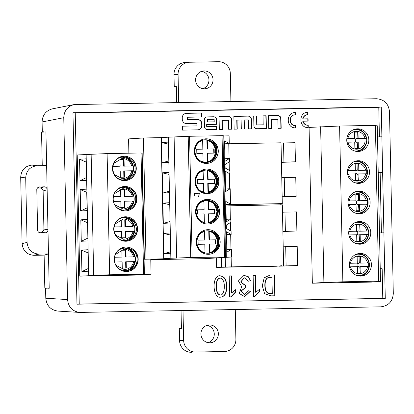 <?xml version="1.0" encoding="UTF-8"?>
<svg xmlns="http://www.w3.org/2000/svg" width="414" height="414" viewBox="0 0 414 414"><rect width="100%" height="100%" fill="white"/><g stroke="black" fill="none" stroke-linecap="round" stroke-linejoin="round"><path stroke-width="0.62" d="M229.211 275.941L231.581 275.9L231.933 292.693L235.778 289.577L235.825 291.891L231.069 296.848L229.646 296.874L229.211 275.941M253.13 275.496L255.5 275.45L255.852 292.243L259.697 289.127L259.749 291.44L254.988 296.398L253.57 296.429L253.13 275.496M222.432 129.375L219.316 129.432L219.053 116.665L228.409 116.489A3.141 3.058 -93.5 0 1 231.535 119.574L231.736 129.199L228.621 129.256L228.435 120.288L222.24 120.407L222.432 129.375M182.439 126.177L182.522 130.12L197.752 129.836A4.461 4.342 86.5 0 0 202.001 125.297L201.97 123.879A4.461 4.342 86.5 0 0 197.535 119.506L187.361 119.693L187.309 117.25L201.82 116.976L201.737 113.038L186.512 113.322A4.461 4.342 86.5 0 0 182.263 117.861L182.289 119.273A4.461 4.342 86.5 0 0 186.724 123.651L196.904 123.46L196.95 125.908L182.439 126.177M204.304 120.081L204.438 126.565A3.141 3.058 86.5 0 0 207.564 129.649L216.92 129.473L216.858 126.503L206.984 126.684L206.938 124.495L216.812 124.309L216.719 119.848A3.141 3.058 86.5 0 0 213.593 116.764L207.295 116.883A3.141 3.058 86.5 0 0 204.304 120.081M253.704 116.013L253.906 125.639A3.141 3.058 86.5 0 0 257.032 128.718L266.393 128.547L266.124 115.785L263.014 115.842L263.2 124.805L257.006 124.919L256.82 115.956L253.704 116.013L256.545 115.972L256.737 124.94L263.2 124.805M307.488 112.344L307.933 112.323C298.339 112.034 298.675 128.231 308.254 127.584L308.207 125.297C305.563 125.152 303.84 123.786 303.038 121.193L308.119 121.1L308.068 118.808L302.991 118.906C303.685 116.287 305.351 114.854 307.98 114.611L307.933 112.323L307.633 112.334M295.348 114.849C288.63 114.647 288.868 125.985 295.57 125.535L295.622 127.822C286.043 128.469 285.701 112.272 295.301 112.556L295.348 114.849L294.856 114.875M371.57 282.094L312.347 283.202L309.087 127.419L339.589 126.032L375.4 125.364L378.66 281.142L376.481 281.567L380.502 281.536L371.57 282.094M75.234 112.97L378.784 107.293L379.4 136.863M79.24 304.073L382.784 298.39L382.163 268.743L380.233 268.779M76.968 304.192L72.957 112.737L75.229 112.779L79.24 304.124L76.968 304.192L385.274 298.422L382.634 172.576L380.15 172.721L381.413 232.885M380.15 172.721L378.225 172.757M93.678 275.455L91.142 154.287L77.221 154.971L79.762 276.138L109.648 274.761L151.074 274.234L150.758 259.117L144.372 259.236L167.137 258.74L163.711 258.709L170.847 258.264L192.112 257.441L231.628 257.006L204.506 258.683L150.768 259.687M79.762 276.138L137.821 275.051L151.074 274.234M146.002 259.138L143.467 137.971L128.578 138.892L128.878 153.19M282.886 231.529L296.874 230.976L282.881 231.343M281.437 162.36L295.425 161.807L281.432 162.174M282.162 196.945L296.15 196.391L282.157 196.759M279.238 266.197L297.599 265.56L279.233 266.062M216.444 257.948L216.641 267.356L276.443 266.238L281.468 265.762M237.243 129.096L234.127 129.152L233.863 116.386L248.25 116.117A3.141 3.058 -93.5 0 1 251.376 119.201L251.577 128.826L248.467 128.889L248.276 119.92L244.224 119.998L244.41 128.961L241.3 129.018L241.108 120.055L237.056 120.132L237.243 129.096M271.874 128.449L268.764 128.506L268.495 115.739L277.851 115.563A3.141 3.058 -93.5 0 1 280.977 118.647L281.178 128.273L278.068 128.335L277.877 119.367L271.688 119.48L271.874 128.449M275.051 295.782L271.025 295.855L264.587 293.624L262.285 285.929L264.189 277.799L270.052 275.067L274.617 274.968L275.051 295.782M250.573 291.125L244.726 296.641L239.209 293.464L241.704 286.664L238.417 280.935L243.975 275.367L248.198 276.604L250.594 280.775L248.467 281.184L244.172 277.67L240.896 282.001L245.833 285.738L245.869 287.316L241.321 290.944L244.746 294.54L248.431 290.799L250.573 291.125L248.416 290.856M225.946 292.745C225.009 295.353 223.234 296.828 220.626 297.159C212.486 298.737 211.632 275.47 219.813 275.734C223.436 276.298 225.552 278.244 226.158 281.582C227.001 284.951 226.934 288.672 225.946 292.745M42.233 164.901L46.632 165.584L48.485 253.927L38.906 254.108L33.938 255.314C26.889 254.729 22.941 250.832 22.092 243.618L20.7 177.218C21.249 169.983 25.031 165.942 32.049 165.093L37.058 165.76L46.632 165.584L45.928 131.921L41.545 132.18L42.233 164.901L32.049 165.093M43.801 132.045L42.3 131.828L43.796 131.802M47.072 288.118L45.576 288.372L45.783 298.23L67.575 299.576C68.367 307.043 72.383 311.328 79.617 312.43L380.808 306.836C388.529 305.899 392.695 301.449 393.3 293.485L389.491 111.609C388.555 103.671 384.202 99.381 376.445 98.734L74.085 104.582C67.56 106.393 64.123 110.766 63.766 117.7L67.575 299.576M44.122 255.122L44.81 287.927L49.204 288.294L48.485 253.927L44.122 255.122L33.938 255.314M63.766 117.7L42.093 121.97L42.3 131.828M380.233 268.712L382.163 268.743M385.274 298.422L382.784 298.39M378.225 172.69L382.634 172.576L381.263 106.972L72.957 112.737M42.093 121.97C42.451 115.035 45.887 110.662 52.412 108.851M79.612 312.43L57.82 311.08C50.591 309.977 46.58 305.692 45.783 298.23M378.784 107.293L381.263 106.972M381.884 136.796L377.475 136.91M383.897 232.823L379.483 232.937M37.058 165.76C30.041 166.609 26.258 170.651 25.709 177.891L20.7 177.218M22.092 243.618L27.06 242.413L25.709 177.891M27.06 242.413C27.914 249.621 31.862 253.523 38.906 254.108M47.988 230.272C47.646 231.814 46.71 232.658 45.178 232.808L39.889 232.828C38.486 232.414 37.721 231.462 37.591 229.972L36.789 189.405L37.41 187.977L38.652 187.076L44.215 186.812C45.752 186.9 46.725 187.708 47.129 189.239M45.178 232.808L41.079 232.119L38.6 232.166M37.353 188.054L40.158 188.003L44.215 186.812M47.139 189.757L43.123 190.932C42.911 189.126 41.923 188.147 40.158 188.003M43.123 190.932L43.92 229.082L47.977 229.76M41.079 232.119C42.839 231.907 43.786 230.893 43.92 229.082M354.586 142.064L355.357 141.5L355.305 139.12L357.096 137.909L357.329 132.097A8.352 8.13 86.5 0 0 355.585 131.937M346.854 138.664L354.658 138.488L354.524 132.123A8.352 8.13 -93.5 0 1 358.006 132.056L354.524 132.149M365.003 141.904L366.1 141.878L366.023 138.302L366.297 138.286L358.141 138.421L358.006 132.056M354.658 138.488L346.86 138.633M346.953 142.214L354.731 142.064L354.865 148.429A8.352 8.13 -93.5 0 0 358.348 148.362L358.219 141.997L366.1 141.878M356.609 148.59A8.352 8.13 86.5 0 0 357.67 148.403L357.184 142.064L358.219 141.997M358.348 148.362L355 148.455M355.89 204.376L356.661 203.812L356.614 201.432L358.4 200.221L358.633 194.409A8.352 8.13 86.5 0 0 356.889 194.249M348.158 200.976L355.962 200.8L355.828 194.435A8.352 8.13 -93.5 0 1 359.316 194.368L355.828 194.461M366.307 204.216L367.404 204.19L367.332 200.614L367.601 200.599L359.445 200.733L359.316 194.368M355.962 200.8L348.164 200.945M348.257 204.526L356.04 204.376L356.169 210.742A8.352 8.13 -93.5 0 0 359.657 210.674L359.523 204.309L367.404 204.19M357.919 210.902A8.352 8.13 86.5 0 0 358.974 210.716L358.488 204.376L359.523 204.309M359.657 210.674L356.309 210.767M356.526 234.79L357.298 234.22L357.251 231.845L359.036 230.629L359.269 224.823A8.352 8.13 86.5 0 0 357.525 224.657M348.795 231.385L356.599 231.209L356.464 224.843A8.352 8.13 -93.5 0 1 359.952 224.776L356.47 224.874M366.944 234.624L368.041 234.603L367.968 231.028L368.237 231.007L360.082 231.141L359.952 224.776M356.599 231.209L348.8 231.359M348.893 234.935L356.677 234.785L356.806 241.15A8.352 8.13 -93.5 0 0 360.294 241.088L360.159 234.722L368.041 234.603M358.555 241.315A8.352 8.13 86.5 0 0 359.611 241.129L359.124 234.785L360.159 234.722M360.294 241.088L356.946 241.181M355.253 173.968L356.024 173.404L355.973 171.023L357.763 169.807L357.996 164.001A8.352 8.13 86.5 0 0 356.252 163.835M347.522 170.563L355.326 170.387L355.191 164.022A8.352 8.13 -93.5 0 1 358.674 163.954L355.191 164.053M365.671 173.802L366.768 173.782L366.695 170.206L366.964 170.185L358.809 170.32L358.674 163.954M355.326 170.387L347.527 170.537M347.62 174.113L355.398 173.963L355.533 180.328A8.352 8.13 -93.5 0 0 359.016 180.266L358.886 173.901L366.768 173.782M357.282 180.494A8.352 8.13 86.5 0 0 358.338 180.307L357.851 173.963L358.886 173.901M359.016 180.266L355.673 180.359M357.194 266.688L357.965 266.124L357.919 263.744L359.709 262.533L359.937 256.721A8.352 8.13 86.5 0 0 358.193 256.561M349.463 263.288L357.266 263.113L357.137 256.747A8.352 8.13 -93.5 0 1 360.62 256.68L357.137 256.773M367.611 266.528L368.708 266.502L368.636 262.926L368.905 262.911L360.749 263.045L360.62 256.68M357.266 263.113L349.468 263.257M349.561 266.833L357.344 266.688L357.479 273.054A8.352 8.13 -93.5 0 0 360.961 272.986L360.827 266.621L368.708 266.502M359.223 273.214A8.352 8.13 86.5 0 0 360.278 273.028L359.792 266.688L360.827 266.621M360.961 272.986L357.613 273.08M346.958 142.24L347.946 142.225M355.305 139.12L354.394 138.504M357.096 137.909L357.106 138.483L358.141 138.421M366.023 138.302L357.106 138.483M355.357 141.5L357.194 142.639M348.262 204.552L349.256 204.537M356.614 201.432L355.698 200.816M358.4 200.221L358.415 200.795L359.445 200.733M367.332 200.614L358.415 200.795M356.661 203.812L358.498 204.951M348.899 234.966L349.892 234.945M357.251 231.845L356.335 231.224M359.036 230.629L359.052 231.209L360.082 231.141M367.968 231.028L359.052 231.209M357.298 234.22L359.14 235.364M347.625 174.144L348.619 174.123M355.973 171.023L355.062 170.402M357.763 169.807L357.779 170.387L358.809 170.32M366.695 170.206L357.779 170.387M356.024 173.404L357.862 174.542M349.566 266.864L350.56 266.849M357.919 263.744L357.008 263.128M359.709 262.533L359.719 263.107L360.749 263.045M368.636 262.926L359.719 263.107M357.965 266.124L359.807 267.263M353.08 129.898A10.738 10.453 -93.5 0 1 355.093 129.566L355.367 129.551A10.738 10.453 -93.5 0 0 352.754 130.063M366.411 141.904C365.257 147.265 362.012 150.292 356.692 150.981L356.418 151.001A10.738 10.453 -93.5 0 1 354.379 150.919M354.384 192.21A10.738 10.453 -93.5 0 1 356.402 191.879L356.671 191.863A10.738 10.453 -93.5 0 0 354.063 192.375M367.715 204.216C366.561 209.577 363.321 212.605 357.996 213.293L357.727 213.313A10.738 10.453 -93.5 0 1 355.683 213.231M355.021 222.623A10.738 10.453 -93.5 0 1 357.039 222.292L357.308 222.277A10.738 10.453 -93.5 0 0 354.7 222.784M368.351 234.624C367.197 239.985 363.958 243.013 358.633 243.706L358.364 243.722A10.738 10.453 -93.5 0 1 356.319 243.644M353.747 161.802A10.738 10.453 -93.5 0 1 355.766 161.47L356.035 161.455A10.738 10.453 -93.5 0 0 353.421 161.962M367.078 173.802C365.924 179.164 362.685 182.191 357.36 182.884L357.085 182.9A10.738 10.453 -93.5 0 1 355.046 182.822M355.688 254.522A10.738 10.453 -93.5 0 1 357.706 254.191L357.975 254.175A10.738 10.453 -93.5 0 0 355.367 254.688M369.024 266.528C367.865 271.889 364.625 274.917 359.3 275.605L359.031 275.626A10.738 10.453 -93.5 0 1 356.987 275.543M356.081 128.961A11.333 11.033 -93.5 0 1 366.768 139.606A11.333 11.033 -93.5 0 1 357.473 151.483M357.385 191.273A11.333 11.033 -93.5 0 1 368.077 201.918A11.333 11.033 -93.5 0 1 358.778 213.795M358.022 221.681A11.333 11.033 -93.5 0 1 368.714 232.326A11.333 11.033 -93.5 0 1 359.414 244.208M356.749 160.86A11.333 11.033 -93.5 0 1 367.435 171.505A11.333 11.033 -93.5 0 1 358.141 183.386M358.69 253.585A11.333 11.033 -93.5 0 1 369.381 264.225A11.333 11.033 -93.5 0 1 360.082 276.107M357.561 128.826A11.333 11.033 86.5 0 0 357.096 128.847A11.333 11.033 86.5 0 0 346.782 140.838A11.333 11.033 86.5 0 0 358.493 151.467A11.333 11.033 86.5 0 0 368.822 139.715A11.333 11.033 86.5 0 0 357.561 128.826M358.866 191.139A11.333 11.033 86.5 0 0 358.405 191.159A11.333 11.033 86.5 0 0 348.091 203.15A11.333 11.033 86.5 0 0 359.802 213.779A11.333 11.033 86.5 0 0 370.126 202.027A11.333 11.033 86.5 0 0 358.866 191.139M359.502 221.552A11.333 11.033 86.5 0 0 359.041 221.568A11.333 11.033 86.5 0 0 348.728 233.563A11.333 11.033 86.5 0 0 360.439 244.193A11.333 11.033 86.5 0 0 370.763 232.435A11.333 11.033 86.5 0 0 359.502 221.552M358.229 160.73A11.333 11.033 86.5 0 0 357.763 160.751A11.333 11.033 86.5 0 0 347.455 172.742A11.333 11.033 86.5 0 0 359.166 183.371A11.333 11.033 86.5 0 0 369.49 171.619A11.333 11.033 86.5 0 0 358.229 160.73M360.17 253.451A11.333 11.033 86.5 0 0 359.709 253.471A11.333 11.033 86.5 0 0 349.395 265.462A11.333 11.033 86.5 0 0 361.106 276.091A11.333 11.033 86.5 0 0 371.43 264.339A11.333 11.033 86.5 0 0 360.17 253.451M375.405 125.752L377.242 125.752L380.502 281.536M339.589 126.032L342.854 281.815L323.888 282.488L320.622 126.71M342.854 281.815L378.66 281.142M323.888 282.488L312.347 283.202M114.626 257.223L122.021 257.089L121.882 250.232L125.944 250.154L126.089 257.011L134.597 256.861L125.545 257.042L125.401 250.185L121.882 250.253M133.753 261.664L134.695 261.632L133.758 261.638C132.376 266.497 129.225 269.147 124.314 269.586L116.158 265.452M114.756 261.995L122.125 261.855L122.254 268.117L126.317 268.044L126.187 261.783L133.758 261.638M131.849 170.791L132.796 170.759L131.854 170.765C130.472 175.624 127.321 178.274 122.409 178.713L114.254 174.579M112.851 171.122L120.22 170.982L120.35 177.244L124.417 177.166L124.283 170.91L131.854 170.765M131.755 165.993L123.641 166.169L123.496 159.312L124.04 159.281L124.184 166.138L131.755 165.993C130.167 161.191 126.912 158.666 121.985 158.407L113.571 163.566M112.722 166.35L120.122 166.211L119.977 159.354L124.04 159.281M132.485 201.08L133.427 201.049L132.49 201.059C131.103 205.913 127.957 208.563 123.046 209.003L114.885 204.868M113.488 201.411L120.852 201.276L120.986 207.533L125.049 207.461L124.919 201.199L132.49 201.059M132.392 196.288L124.272 196.464L124.133 189.607L124.676 189.571L124.821 196.427L132.392 196.288C130.803 191.485 127.548 188.955 122.622 188.701L114.207 193.856M113.358 196.645L120.753 196.505L120.609 189.648L124.676 189.571M133.122 231.374L134.064 231.343L133.127 231.348C131.74 236.208 128.594 238.852 123.677 239.297L115.522 235.162M114.119 231.705L121.488 231.566L121.618 237.827L125.685 237.75L125.551 231.488L133.127 231.348M133.023 226.577L124.909 226.753L124.764 219.896L125.307 219.86L125.452 226.722L133.023 226.577C131.44 221.775 128.18 219.249 123.253 218.99L114.844 224.15M113.99 226.934L121.39 226.794L121.245 219.937L125.307 219.86M122.021 257.089L114.621 257.249M125.944 250.154L125.401 250.185M126.089 257.011L125.545 257.042M123.067 248.022A11.457 11.152 -93.5 0 1 127.051 248.602L127.315 248.69A11.344 11.043 -93.5 0 1 134.591 256.835C133.541 252.835 131.109 250.123 127.315 248.69A11.344 11.043 -93.5 0 0 122.44 248.198M126.187 261.783L125.644 261.814L125.773 268.055M134.695 261.632A11.344 11.043 -93.5 0 1 128.614 269.7L128.366 269.819A11.457 11.152 -93.5 0 1 124.479 270.885M132.796 170.759A11.344 11.043 -93.5 0 1 126.71 178.827L126.461 178.946A11.457 11.152 -93.5 0 1 122.575 180.012M124.283 170.91L123.739 170.941L123.869 177.176M124.184 166.138L123.641 166.169M121.162 157.149A11.457 11.152 -93.5 0 1 125.152 157.729L125.411 157.817A11.344 11.043 -93.5 0 1 132.687 165.957M112.717 166.376L120.122 166.211M119.977 159.38L123.496 159.312M133.427 201.049A11.344 11.043 -93.5 0 1 127.346 209.117L127.098 209.236A11.457 11.152 -93.5 0 1 123.212 210.302M124.919 201.199L124.376 201.23L124.505 207.471M124.821 196.427L124.272 196.464M121.799 187.438A11.457 11.152 -93.5 0 1 125.784 188.018L126.047 188.106A11.344 11.043 -93.5 0 1 133.324 196.252C132.273 192.256 129.841 189.54 126.047 188.106A11.344 11.043 -93.5 0 0 121.173 187.614M113.353 196.666L120.753 196.505M120.609 189.669L124.133 189.607M123.206 240.498A11.344 11.043 -93.5 0 0 127.978 239.406C131.248 237.719 133.282 235.033 134.069 231.359A11.344 11.043 -93.5 0 1 127.978 239.406L127.729 239.53A11.457 11.152 -93.5 0 1 123.848 240.596M125.551 231.488L125.007 231.524L125.142 237.76M125.452 226.722L124.909 226.753M122.43 217.733A11.457 11.152 -93.5 0 1 126.42 218.313L126.679 218.401A11.344 11.043 -93.5 0 1 133.955 226.541M113.985 226.96L121.39 226.794M121.245 219.963L124.764 219.896M127.031 247.784A12.229 11.902 -93.5 0 1 135.461 259.247A12.229 11.902 -93.5 0 1 128.443 270.632M125.126 156.911A12.229 11.902 -93.5 0 1 133.536 167.856A12.229 11.902 -93.5 0 1 126.539 179.759M125.763 187.2A12.229 11.902 -93.5 0 1 134.193 198.663A12.229 11.902 -93.5 0 1 127.176 210.048M126.394 217.495A12.229 11.902 -93.5 0 1 134.804 228.44A12.229 11.902 -93.5 0 1 127.807 240.343M126.896 271.512A12.229 11.902 86.5 0 0 137.909 259.092A12.229 11.902 86.5 0 0 125.385 247.106M124.992 180.639A12.229 11.902 86.5 0 0 135.994 167.893A12.229 11.902 86.5 0 0 123.843 156.218A12.229 11.902 86.5 0 0 123.481 156.233M125.623 210.928A12.229 11.902 86.5 0 0 136.636 198.513A12.229 11.902 86.5 0 0 124.117 186.523M126.26 241.222A12.229 11.902 86.5 0 0 137.262 228.476A12.229 11.902 86.5 0 0 125.111 216.801A12.229 11.902 86.5 0 0 124.754 216.812M88.187 252.938L81.46 250.123L88.12 249.709L88.57 271.175L81.91 271.589L88.332 268.453L88.011 252.954M87.882 238.153L87.556 222.649M86.919 192.36L80.192 189.54L86.852 189.126L87.302 210.591L80.642 211.005L87.064 207.875L86.738 192.37M86.609 177.57L86.288 162.065M168.457 144.134L161.615 142.525L168.415 142.106L168.84 162.376L162.04 162.8L161.615 142.525M162.04 162.8L168.808 160.901M162.252 172.814L169.052 172.395L169.471 192.67L162.676 193.09L162.252 172.814L169.093 174.423M162.676 193.09L169.445 191.19M169.724 204.718L162.888 203.108L169.683 202.689L170.107 222.96L163.313 223.379L162.888 203.108M163.313 223.379L170.076 221.485M163.52 233.398L170.32 232.978L170.744 253.254L163.944 253.673L163.52 233.398L170.361 235.007M163.944 253.673L170.713 251.774M223.772 135.942L229.092 135.844L229.252 143.534L224.548 140.869L224.978 161.284L229.563 158.443L229.63 161.662L225.045 164.503L225.118 167.939L229.817 170.604L229.884 173.823L225.242 174.113M229.884 173.823L225.185 171.158L225.609 191.573L230.2 188.732L230.52 204.118L225.816 201.447L226.246 221.863L230.831 219.022L230.898 222.246L226.313 225.087L226.386 228.523L231.084 231.188L231.152 234.407L226.515 234.697M231.152 234.407L226.453 231.742L226.877 252.157L231.467 249.316L231.628 257.006M114.373 259.521A12.229 11.902 86.5 0 0 127.031 271.501A12.229 11.902 86.5 0 0 138.178 259.076A12.229 11.902 86.5 0 0 125.52 247.096A12.229 11.902 86.5 0 0 114.373 259.521M112.468 168.648A12.229 11.902 86.5 0 0 125.126 180.628A12.229 11.902 86.5 0 0 136.253 167.691A12.229 11.902 86.5 0 0 123.62 156.223A12.229 11.902 86.5 0 0 112.468 168.648M136.91 198.492A12.229 11.902 86.5 0 0 124.252 186.512A12.229 11.902 86.5 0 0 113.125 199.45A12.229 11.902 86.5 0 0 125.763 210.923A12.229 11.902 86.5 0 0 136.91 198.492M113.741 229.232A12.229 11.902 86.5 0 0 126.394 241.212A12.229 11.902 86.5 0 0 137.52 228.274A12.229 11.902 86.5 0 0 124.888 216.807A12.229 11.902 86.5 0 0 113.741 229.232M80.828 219.829L87.489 219.42L87.939 240.886L81.279 241.295L80.828 219.829L87.375 222.66M81.279 241.295L87.701 238.164M80.642 211.005L80.192 189.54M79.555 159.245L86.221 158.836L86.666 180.302L80.005 180.711L79.555 159.245L86.107 162.076M80.005 180.711L86.433 177.58M81.91 271.589L81.46 250.123M109.648 274.761L107.107 153.599L141.034 152.963L141.862 153.19L144.398 274.358M91.142 154.287L107.107 153.599M143.575 274.13L141.034 152.963M141.862 153.19L142.152 153.185L144.372 259.236M226.825 249.601L231.467 249.316M226.189 219.311L230.831 219.022M230.52 204.118L225.878 204.402M225.558 189.017L230.2 188.732M224.921 158.728L229.563 158.443M229.252 143.534L224.611 143.818M226.308 257.047L223.772 135.885L222.975 135.663L222.054 135.668L224.595 256.835M192.112 257.441L189.571 136.278L188.199 136.309L174.108 136.936L176.649 258.103M174.108 136.936L161.175 137.541L163.711 258.709M143.467 137.971L161.175 137.639M219.544 211.476A12.316 11.99 86.5 0 0 206.793 199.403A12.316 11.99 86.5 0 0 195.584 212.439A12.316 11.99 86.5 0 0 208.314 223.99A12.316 11.99 86.5 0 0 219.544 211.476M218.271 150.893A12.316 11.99 86.5 0 0 205.525 138.825A12.316 11.99 86.5 0 0 194.316 151.855A12.316 11.99 86.5 0 0 207.041 163.411A12.316 11.99 86.5 0 0 218.271 150.893M196.2 242.216A12.316 11.99 86.5 0 0 208.946 254.284A12.316 11.99 86.5 0 0 220.176 241.766A12.316 11.99 86.5 0 0 207.43 229.698A12.316 11.99 86.5 0 0 196.2 242.216M189.571 136.278L222.054 135.668M194.927 181.632A12.316 11.99 86.5 0 0 207.678 193.7A12.316 11.99 86.5 0 0 218.887 180.67A12.316 11.99 86.5 0 0 206.156 169.114A12.316 11.99 86.5 0 0 194.927 181.632M195.041 196.779L194.062 193.338L199.362 193.24L198.529 196.717L199.45 193.121L193.969 193.219L195.041 196.779M204.883 253.202L204.997 252.587C200.655 251.991 197.866 248.545 196.629 242.252C197.602 235.918 200.247 232.373 204.557 231.617L204.325 230.981M204.557 231.617L204.733 240.016L198.058 240.141L198.146 244.317L204.821 244.188L204.997 252.587M209.065 230.929A11.349 11.049 -93.5 0 1 210.441 231.302L210.188 231.214A11.457 11.157 -93.5 0 0 208.78 230.836L209.205 231.529C213.541 232.125 216.331 235.566 217.567 241.859C216.594 248.193 213.955 251.743 209.639 252.499L209.251 253.244L209.06 244.125L215.565 243.991L215.477 239.815L209.38 239.929L209.205 231.529M209.639 252.499L209.468 244.105M198.058 240.156L204.733 240.016M215.477 239.815L215.068 239.841L215.156 243.996M209.531 253.114A11.349 11.049 -93.5 0 0 211.74 252.323C220.605 248.612 219.694 233.889 210.441 231.302A11.349 11.049 -93.5 0 1 218.023 241.859A11.349 11.049 -93.5 0 1 211.74 252.323L211.502 252.436A11.457 11.157 -93.5 0 1 209.251 253.244M208.78 230.836L208.972 239.954L215.068 239.841M209.38 239.929L208.972 239.954M214.923 233.154A12.316 11.99 -93.5 0 1 218.68 241.859A12.316 11.99 -93.5 0 1 215.963 249.927M208.879 254.289A12.316 11.99 86.5 0 0 220.041 241.776A12.316 11.99 86.5 0 0 207.357 229.703M207.16 140.051A11.349 11.049 -93.5 0 1 208.537 140.424L208.283 140.341A11.457 11.157 -93.5 0 0 206.876 139.958L207.3 140.656C211.637 141.252 214.426 144.693 215.668 150.986C214.69 157.32 212.051 160.865 207.74 161.626L207.347 162.371L207.155 153.252L214.24 153.102L214.152 148.931L207.476 149.056L207.3 140.656M207.74 161.626L207.564 153.227M202.984 162.329L203.093 161.708C198.756 161.113 195.967 157.672 194.725 151.379C195.698 145.045 198.342 141.5 202.653 140.739L202.42 140.108M202.653 140.739L202.829 149.143L196.733 149.257L196.821 153.428L202.917 153.315L203.093 161.708M214.152 148.931L213.743 148.957L213.831 153.113M207.626 162.241A11.349 11.049 -93.5 0 0 209.836 161.444C218.701 157.739 217.79 143.016 208.537 140.424A11.349 11.049 -93.5 0 1 216.103 150.51A11.349 11.049 -93.5 0 1 209.836 161.444L209.598 161.563A11.457 11.157 -93.5 0 1 207.347 162.371M206.876 139.958L207.067 149.081L213.743 148.957M207.476 149.056L207.067 149.081M196.733 149.273L202.829 149.143M213.019 142.281A12.316 11.99 -93.5 0 1 216.776 150.986A12.316 11.99 -93.5 0 1 214.059 159.054M206.974 163.411A12.316 11.99 86.5 0 0 218.137 150.898A12.316 11.99 86.5 0 0 205.458 138.825M208.371 191.915L207.978 192.66L207.787 183.547L214.876 183.397L214.788 179.221L208.107 179.345L207.931 170.946C212.273 171.541 215.063 174.987 216.299 181.28C215.327 187.614 212.682 191.159 208.371 191.915L208.195 183.521M207.797 170.345A11.349 11.049 -93.5 0 1 209.168 170.718L208.92 170.63A11.457 11.157 -93.5 0 0 207.512 170.252L207.931 170.946M203.616 192.619L203.553 183.609L197.457 183.723L197.369 179.547L203.465 179.433L203.057 170.402M214.788 179.221L214.38 179.246L214.468 183.402M208.263 192.531A11.349 11.049 -93.5 0 0 210.472 191.739C219.337 188.028 218.426 173.306 209.168 170.718A11.349 11.049 -93.5 0 1 216.734 180.799A11.349 11.049 -93.5 0 1 210.472 191.739L210.234 191.853A11.457 11.157 -93.5 0 1 207.978 192.66M208.107 179.345L214.38 179.246M207.512 170.252L207.704 179.371M197.369 179.562L203.465 179.433M213.655 172.571A12.316 11.99 -93.5 0 1 214.69 189.343M207.611 193.705A12.316 11.99 86.5 0 0 218.752 180.675A12.316 11.99 86.5 0 0 206.089 169.119M208.433 200.635A11.349 11.049 -93.5 0 1 209.805 201.007L209.556 200.925A11.457 11.157 -93.5 0 0 208.144 200.542L208.568 201.235C212.91 201.83 215.699 205.277 216.936 211.57C215.963 217.904 213.319 221.449 209.008 222.209L208.615 222.949L208.423 213.836L214.928 213.696L214.84 209.525L208.744 209.639L208.568 201.235M209.008 222.209L208.832 213.81M204.252 222.908L204.361 222.292C200.024 221.697 197.235 218.256 195.993 211.963C196.971 205.629 199.61 202.079 203.921 201.323L203.688 200.692M203.921 201.323L204.097 209.722L197.421 209.851L197.509 214.022L204.185 213.898L204.361 222.292M214.84 209.525L214.431 209.546L214.519 213.707M208.894 222.825A11.349 11.049 -93.5 0 0 211.104 222.028C219.969 218.323 219.063 203.595 209.805 201.007A11.349 11.049 -93.5 0 1 217.371 211.093A11.349 11.049 -93.5 0 1 211.104 222.028L210.866 222.147A11.457 11.157 -93.5 0 1 208.615 222.949M208.144 200.542L208.335 209.66L214.431 209.546M208.744 209.639L208.335 209.66M197.421 209.867L204.097 209.722M214.292 202.865A12.316 11.99 -93.5 0 1 218.049 211.564A12.316 11.99 -93.5 0 1 215.327 219.637M208.242 223.995A12.316 11.99 86.5 0 0 219.404 211.482A12.316 11.99 86.5 0 0 206.726 199.408M193.99 193.286L199.45 193.121M285.381 231.188L284.977 212.108L296.476 211.89L296.874 230.976M284.977 212.108L282.483 212.263M283.932 162.019L283.528 142.939L295.027 142.721L295.425 161.807M283.528 142.939L281.034 143.094M284.656 196.603L284.252 177.523L295.751 177.306L296.15 196.391M284.252 177.523L281.758 177.678M286.105 265.772L285.701 246.692L297.2 246.475L297.599 265.56M285.701 246.692L283.207 246.847M229.077 158.469L228.771 143.772L281.023 142.799L282.301 203.621L230.044 204.594L230.034 204.149M229.713 188.763L229.403 173.854M229.325 170.325L229.149 161.957M221.474 257.637L221.671 267.046L281.473 265.928M216.641 267.356L221.671 267.046M228.771 143.772L224.616 144.031M280.195 204.852L280.169 203.75M230.344 219.053L230.07 205.789L282.322 204.811L283.6 265.633M230.422 222.541L230.593 230.908M230.67 234.438L230.981 249.347M231.141 257.037L231.343 266.611M225.889 204.93L282.301 203.621M225.444 266.973L225.242 257.404M230.07 205.789L225.915 206.043M225.889 204.852L230.044 204.594M251.308 128.832L251.107 119.216A3.141 3.058 86.5 0 0 247.981 116.132L233.863 116.396M244.136 128.966L243.949 120.013L244.224 119.998M236.968 129.101L236.782 120.148L237.056 120.132M295.57 125.535L295.301 125.551C288.594 126.001 288.356 114.662 295.079 114.864L295.027 112.577M295.348 127.838L295.301 125.551M280.909 128.278L280.708 118.663A3.141 3.058 86.5 0 0 277.582 115.578L268.495 115.749M271.6 128.454L271.413 119.496L271.688 119.48M307.664 112.339L307.711 114.626C305.077 114.869 303.41 116.303 302.717 118.921L307.799 118.828L307.845 121.116M302.991 118.906L302.717 118.921M308.207 125.297L307.933 125.313L307.98 127.605M303.038 121.193L302.763 121.209C303.571 123.802 305.294 125.168 307.933 125.313M308.068 118.808L307.799 118.828M263.014 115.853L265.855 115.801L266.119 128.552M265.855 115.801L266.124 115.785M256.737 124.94L257.006 124.919M256.545 115.972L256.82 115.956M214.209 121.83L207.15 121.975L207.093 119.434L207.367 119.413L207.419 121.954L214.209 121.83L214.157 119.289L207.367 119.413M207.15 121.975L207.419 121.954M206.938 124.495L206.664 124.51L206.71 126.705L216.584 126.518L216.646 129.478M216.584 126.518L216.858 126.503M206.71 126.705L206.984 126.684M207.031 116.898L213.324 116.784A3.141 3.058 -93.5 0 1 216.444 119.869L216.538 124.314M187.309 117.25L187.04 117.265L187.092 119.713L197.266 119.522A4.461 4.342 -93.5 0 1 201.701 123.9L201.727 125.313A4.461 4.342 -93.5 0 1 197.799 129.836M187.092 119.713L187.361 119.693M186.191 113.338A4.461 4.342 -93.5 0 1 186.238 113.338L201.468 113.053L201.551 116.981M201.468 113.053L201.737 113.038M182.439 126.187L196.95 125.908M231.462 129.204L231.26 119.589A3.141 3.058 86.5 0 0 228.14 116.505L219.053 116.676M222.158 129.38L221.971 120.422L222.24 120.407M274.617 274.968L269.918 275.077M274.782 295.787L274.342 274.989M270.637 277.359C266.839 277.106 264.996 279.817 265.115 285.5C265.234 291.218 267.19 293.899 270.973 293.547L272.277 293.521L271.941 277.333L269.985 277.39M272.277 293.521L270.704 293.562C266.916 293.914 264.965 291.233 264.846 285.515C264.727 279.833 266.564 277.121 270.363 277.375M255.5 275.45L253.13 275.507M255.852 292.243L255.578 292.263L255.226 275.465M259.749 291.44L259.474 291.456L259.428 289.303M254.719 296.419L259.474 291.456M250.594 280.775L247.981 276.661L243.841 275.372M244.591 296.652L250.299 291.145M245.869 287.316L245.595 287.337L245.564 285.753L240.627 282.017L244.172 277.67M244.746 294.54L241.051 290.959L245.595 287.337M245.833 285.738L245.564 285.753M248.457 281.147L250.32 280.796M231.581 275.9L229.211 275.952M231.933 292.693L231.659 292.708L231.307 275.915M235.825 291.891L235.556 291.906L235.509 289.753M230.8 296.864L235.556 291.906M220.517 294.913L220.248 294.928C215.166 295.229 214.421 279.155 219.762 278.13L220.036 278.115C214.69 279.139 215.44 295.213 220.517 294.913C223.405 295.555 225.263 287.88 223.891 282.431C223.058 279.522 221.775 278.079 220.036 278.115M220.491 297.169C223.022 296.791 224.75 295.322 225.671 292.76C226.66 288.693 226.732 284.972 225.884 281.598C225.299 278.332 223.229 276.381 219.679 275.745M195.501 352.045L224.533 351.502L195.501 352.045A11.928 11.613 -93.5 0 1 183.64 340.334L183.014 310.536M183.64 340.334L179.562 340.587A11.928 11.613 86.5 0 0 191.423 352.293M179.562 340.587L179.309 328.659L181.42 328.53L181.042 310.572M220.455 351.755A11.928 11.613 86.5 0 0 220.941 351.734L225.019 351.481A11.928 11.613 -93.5 0 1 224.533 351.502M207.067 325.326A8.948 8.71 -93.5 0 1 208.138 342.688M235.271 309.558L235.892 339.356A11.928 11.613 -93.5 0 1 225.019 351.481M209.831 342.828A8.948 8.71 -93.5 0 1 200.94 334.233A8.948 8.71 -93.5 0 1 209.091 324.954A8.948 8.71 -93.5 0 1 218.333 333.348A8.948 8.71 -93.5 0 1 209.831 342.828M176.348 86.531L174.237 86.567L173.989 74.644L178.067 74.391A11.928 11.613 -93.5 0 1 188.944 62.266A11.928 11.613 -93.5 0 1 189.431 62.245L218.463 61.707A11.928 11.613 -93.5 0 1 230.324 73.413L230.908 101.456M188.944 62.266L184.867 62.519A11.928 11.613 86.5 0 0 173.989 74.644M201.742 71.311A8.948 8.71 -93.5 0 1 202.819 88.674M178.067 74.391L178.657 102.434M204.133 70.918A8.948 8.71 -93.5 0 1 213.024 79.514A8.948 8.71 -93.5 0 1 204.873 88.793A8.948 8.71 -93.5 0 1 195.625 80.404A8.948 8.71 -93.5 0 1 204.133 70.918M176.68 102.47L176.348 86.438L174.237 86.567M39.258 232.606L40.551 232.891M39.589 186.9L37.824 187.558M364.931 138.292A8.948 8.71 86.5 0 0 347.869 138.612M347.941 142.188A8.948 8.71 86.5 0 0 365.008 141.873M366.24 200.604A8.948 8.71 86.5 0 0 349.173 200.925M349.245 204.5A8.948 8.71 86.5 0 0 366.312 204.185M366.876 231.017A8.948 8.71 86.5 0 0 349.809 231.338M349.882 234.914A8.948 8.71 86.5 0 0 366.949 234.593M365.603 170.195A8.948 8.71 86.5 0 0 348.536 170.516M348.609 174.092A8.948 8.71 86.5 0 0 365.676 173.771M367.544 262.916A8.948 8.71 86.5 0 0 350.477 263.237M350.549 266.813A8.948 8.71 86.5 0 0 367.616 266.497M356.692 150.981A10.738 10.453 -93.5 0 1 354.037 150.799M357.996 213.293A10.738 10.453 -93.5 0 1 355.341 213.112M358.633 243.706A10.738 10.453 -93.5 0 1 355.978 243.52M357.36 182.884A10.738 10.453 -93.5 0 1 354.705 182.698M359.3 275.605A10.738 10.453 -93.5 0 1 356.645 275.424M115.475 254.439L123.889 249.28C128.816 249.538 132.071 252.069 133.66 256.871M134.705 261.653C133.913 265.327 131.885 268.008 128.614 269.7A11.344 11.043 -93.5 0 1 123.838 270.792M132.801 170.775C132.014 174.449 129.98 177.135 126.71 178.827A11.344 11.043 -93.5 0 1 121.933 179.919M120.536 157.32A11.344 11.043 -93.5 0 1 125.411 157.817C129.204 159.245 131.636 161.962 132.703 165.967M133.437 201.069C132.646 204.744 130.617 207.424 127.346 209.117A11.344 11.043 -93.5 0 1 122.57 210.208M121.809 217.904A11.344 11.043 -93.5 0 1 126.679 218.401C130.477 219.829 132.904 222.546 133.97 226.546M87.939 240.886L88.12 249.709M88.57 271.175L88.663 275.589M86.128 154.422L86.221 158.836M86.666 180.302L86.852 189.126M87.302 210.591L87.489 219.42M222.975 135.663L225.516 256.825M190.735 257.477L188.199 136.309M170.32 232.978L170.107 222.96M170.847 258.264L170.744 253.254M168.415 142.106L168.312 137.096M169.052 172.395L168.84 162.376M169.683 202.689L169.476 192.67M161.31 137.531L163.846 258.693M203.616 231.245A11.349 11.049 -93.5 0 1 204.423 231.017M201.711 140.367A11.349 11.049 -93.5 0 1 202.518 140.139M203.729 192.003C199.388 191.408 196.598 187.961 195.361 181.668C196.334 175.334 198.979 171.789 203.29 171.034M202.342 170.661A11.349 11.049 -93.5 0 1 203.15 170.433M202.979 200.95A11.349 11.049 -93.5 0 1 203.786 200.723M247.981 116.132L248.25 116.117M251.107 119.216L251.376 119.201M277.582 115.578L277.851 115.563M280.708 118.663L280.977 118.647M216.444 119.869L216.719 119.848M213.324 116.784L213.593 116.764M201.727 125.313L202.001 125.297M201.701 123.9L201.97 123.879M197.266 119.522L197.535 119.506M186.238 113.338L186.512 113.322M228.14 116.505L228.409 116.489M231.26 119.589L231.535 119.574M270.585 275.046L270.316 275.062M270.973 293.547L270.704 293.562M52.402 108.856L74.075 104.582M366.333 138.235C364.786 132.547 361.132 129.654 355.367 129.551M367.642 200.547C366.095 194.859 362.436 191.967 356.671 191.863M368.279 230.96C366.732 225.268 363.073 222.375 357.308 222.277M367.001 170.138C365.453 164.446 361.8 161.553 356.035 161.455M368.946 262.859C367.399 257.172 363.74 254.274 357.975 254.175M114.45 259.542C114.135 274.58 137.965 274.13 137.013 259.128C137.329 244.089 113.498 244.539 114.45 259.542M123.584 156.828C116.965 157.289 113.291 161.362 112.556 169.036C114.212 176.633 118.202 180.307 124.531 180.069C127.471 179.857 129.975 178.657 132.04 176.473C134.219 174.02 135.238 171.122 135.093 167.773C134.048 160.953 130.208 157.304 123.584 156.828M135.745 198.544C136.439 212.848 114.487 214.742 113.219 199.693C112.712 183.883 134.498 182.574 135.745 198.544M124.852 217.412C118.233 217.873 114.559 221.94 113.829 229.62C115.48 237.217 119.47 240.891 125.799 240.653C128.738 240.436 131.243 239.24 133.308 237.051C135.492 234.603 136.506 231.705 136.361 228.357C135.316 221.537 131.481 217.888 124.852 217.412M218.965 241.812C219.906 256.737 196.21 257.187 196.521 242.221C195.574 227.296 219.27 226.851 218.965 241.812M217.06 150.934C217.422 138.333 198.378 135.362 195.185 147.462C193.529 154.469 196.153 159.431 203.062 162.345C211.337 163.307 215.999 159.504 217.06 150.934M195.253 181.642C194.564 167.406 216.387 165.528 217.655 180.499C218.157 196.226 196.495 197.53 195.253 181.642M218.328 211.518C218.69 198.911 199.646 195.946 196.453 208.045C194.797 215.052 197.426 220.015 204.335 222.923C212.605 223.886 217.267 220.088 218.328 211.518M307.493 114.637L307.762 114.621"/></g></svg>
